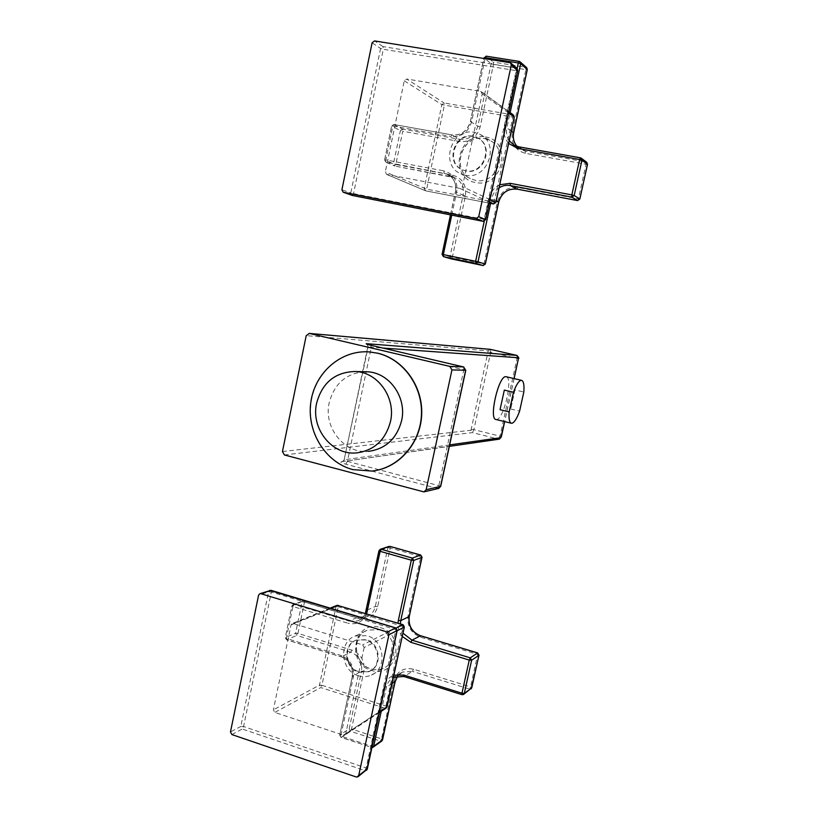 <?xml version="1.0" encoding="UTF-8"?>
<svg xmlns="http://www.w3.org/2000/svg" width="818" height="818" viewBox="0 0 818 818"><rect width="100%" height="100%" fill="white"/><g stroke="black" fill="none" stroke-linecap="round" stroke-linejoin="round"><path stroke-width="0.61" stroke-dasharray="4.09 3.07" d="M463.673 366.965L463.837 369.767L371.157 348.028L366.188 371.75M496.025 419.491L496.485 419.511C503.786 419.787 513.407 377.671 506.24 376.75M284.398 454.951L472.385 432.61L498.561 439.133L341.505 461.73C339.981 462.139 341.403 462.957 345.769 464.195L437.344 488.428L438.847 485.473L463.837 369.767L465.646 370.268M368.775 351.883C340.615 350.104 314.715 373.356 311.044 402.834C307.067 432.262 325.901 462.446 353.171 469.583L372.241 471.015L375.145 470.616M364.92 371.74C346.3 373.223 334.398 383.53 329.225 402.63C323.284 427.497 344.317 453.98 368.386 451.362L356.587 452.906M514.921 389.91L510.739 408.98L514.921 389.91L523.817 392.016M510.739 408.98L519.604 411.117M471.209 688.787L469.583 689.114L470.544 686.905L413.468 669.196C403.622 667.222 397.149 671.087 394.051 680.801L381.505 738.91L351.536 729.032L363.867 671.312C365.032 661.067 361.035 653.991 351.863 650.095L297.967 633.377L304.48 602.13L358.581 618.459C368.212 620.31 374.572 616.373 377.671 606.649L390.206 547.968L420.841 556.618L408.1 615.698C406.873 626.056 410.984 633.204 420.432 637.13L477.722 654.42L477.804 653.071M381.965 740.873L380.462 741.139L381.505 738.91L382.599 739.574M363.867 671.312L361.505 671.169L349.174 728.94L351.536 729.032L350.462 731.231L349.174 728.94L339.848 734.973L340.953 737.366L340.799 736.006L339.705 735.157L352.364 676.21L361.505 671.169C362.558 662.018 358.979 655.688 350.779 652.202L296.832 635.433L295.584 633.204L285.451 637.508L286.535 639.809L286.29 638.357L285.277 637.662L291.893 605.841L292.916 606.496L294.071 604.43L293.171 604.42L292.067 605.698L304.091 600.678L294.071 604.43L349.061 621.097L358.264 617.007L366.607 616.813C371.178 614.993 374.082 611.537 375.319 606.445L387.855 547.712L388.877 546.455M358.581 618.459L358.407 616.987L304.245 600.657L304.48 602.13L302.108 601.925L295.584 633.204L297.967 633.377L296.832 635.433L286.719 639.778L341.474 656.895C349.797 660.463 353.427 666.895 352.364 676.21L339.705 735.157L340.953 737.366L372.037 747.519M390.166 546.465L390.206 547.968L387.855 547.712L379.102 550.606L366.382 610.371C365.125 615.555 362.169 619.062 357.538 620.913L349.061 621.097L347.957 623.214L292.916 606.496L286.29 638.357L341.116 655.484C350.462 659.472 354.531 666.69 353.335 677.14L340.799 736.006L371.311 746.139L372.016 747.591M421.976 557.099L420.841 556.618L420.841 555.136M372.282 746.364L371.311 746.139L384.061 686.875C385.462 681.138 388.754 677.243 393.959 675.198M358.468 675.77C362.957 677.13 367.282 676.895 371.444 675.055C387.65 668.633 384.44 640.044 367.026 635.678L355.268 636.015C338.223 641.557 340.595 671.057 358.468 675.77M356.638 639.901C342.987 644.441 344.961 668.091 359.306 671.864L369.644 671.312C382.752 666.22 380.237 643.142 366.188 639.604L355.994 640.218C342.333 644.748 344.306 668.439 358.673 672.212L369.02 671.66C382.149 666.568 379.624 643.459 365.564 639.911L355.994 640.218M387.118 706.517L321.955 685.3L338.478 605.381M364.143 647.508L345.738 733.807L344.807 735.085L343.407 735.178L274.797 712.417L273.365 709.83L291.034 624.952L292.251 623.52L293.304 623.52L362.65 644.881L364.143 647.508L397.18 630.709M367.364 768.736L366.127 767.959L364.9 770.566L242.22 729.002L243.57 726.537L271.331 592.028L395.892 629.625L366.127 767.959L243.57 726.537L240.809 726.425L268.57 591.782L269.674 590.391M271.239 590.463L271.331 592.028L268.57 591.782L258.58 595.167M397.149 630.228L395.892 629.625L395.922 628.081M336.944 605.381L336.024 606.619L319.46 685.167L320.789 687.549L321.955 685.3L319.46 685.167L273.365 709.83M403.162 624.829L385.963 705.862L384.859 708.173L386.393 707.918M291.034 624.952L336.024 606.619L338.519 606.823L404.286 626.803M478.97 655.065L477.722 654.42L470.544 686.905L471.802 687.601M577.62 200.563L578.377 198.886L517.947 187.496C507.518 186.657 500.657 191.463 497.364 201.934L484.011 263.815L452.313 257.22L465.442 195.778C466.689 185.001 462.467 178.15 452.773 175.226L395.8 164.49L402.742 131.258L459.921 141.555C470.105 142.291 476.853 137.424 480.146 126.933L493.489 64.438L525.913 69.632L512.334 132.588C511.015 143.498 515.36 150.41 525.36 153.324L586.036 164.244L586.046 162.005L586.69 162.261M483.09 265.533L484.011 263.815L485.238 264.05M451.086 258.836L449.972 256.688L452.313 257.22L451.362 258.907M459.921 141.555L459.747 139.346L402.476 129.07L402.742 131.258L400.38 130.614L393.448 163.876L395.8 164.49L394.45 165.952L393.448 163.876L384.726 159.96L385.748 162.066L385.779 159.97L384.603 159.868L391.648 125.982L392.834 126.044L393.836 124.489L391.771 126.084L400.38 130.614L402.476 129.07L393.898 124.51L452.078 134.909L459.747 139.346C468.847 140.001 474.869 135.645 477.814 126.269L491.168 63.712L493.356 62.096L486.24 56.207L484.011 57.863L470.442 121.575C467.456 131.125 461.332 135.573 452.078 134.909L393.836 124.489L391.648 125.982L384.603 159.868L385.748 162.066L394.808 166.054L386.065 162.158L447.047 174.009C453.878 177.639 456.7 183.559 455.503 191.76L442.17 254.388L449.972 256.688L463.1 195.185L455.401 191.698L450.473 214.878M527.191 69.683L525.913 69.632L525.831 67.28L493.356 62.096L493.489 64.438L491.168 63.712L484.011 57.863M465.248 175.205C487.17 180.553 500.596 144.346 480.227 134.438L474.379 132.383C451.485 127.23 439.246 165.308 460.933 173.845L465.248 175.205M462.548 169.888L466.137 171.023C483.857 175.318 494.573 146.044 478.07 138.17L473.489 136.575C455.135 132.414 445.196 162.905 462.548 169.888L465.616 170.757C483.356 175.052 494.082 145.737 477.569 137.864L472.978 136.258C454.603 132.097 444.655 162.629 462.017 169.623M495.831 202.424L426.648 189.142L444.327 105.358L444.113 102.976L406.689 78.998L480.636 91.36L482.221 93.886L462.436 186.647L459.951 188.426L386.495 174.346L385.298 171.944L404.266 80.818L406.689 78.998M352.374 195.451L353.529 193.621L383.315 49.274L516.158 70.634L484.144 219.418L353.529 193.621L350.789 192.946L380.575 48.446L382.977 46.616L374.552 40.92M517.61 70.696L516.158 70.634L516.046 67.914L382.977 46.616L383.315 49.274L380.575 48.446L372.108 42.792M483.131 221.341L484.144 219.418L485.555 219.633M513.428 114.99L444.113 102.976L441.853 104.643L424.174 188.508L425.626 190.829L426.648 189.142L385.298 171.944M404.266 80.818L441.853 104.643L512.876 117.138L493.632 203.979M480.636 91.36L512.763 114.745L512.876 117.138L514.205 117.24M587.457 164.377L586.036 164.244L578.377 198.886L579.798 199.06M370.81 345.247L371.157 348.028L368.161 346.985L382.763 348.039M367.435 344.388L368.161 346.985L344.122 459.9L347.415 461.342L440.616 486.127M449.655 444.89L344.562 459.716L342.323 461.812L344.122 459.9L367.752 347.006C367.343 344.705 366.934 343.744 366.525 344.122M514.041 378.57L504.604 421.597M282.445 451.526L470.984 430.268L472.385 432.61L473.867 429.675L500.002 436.158L498.561 439.133L499.348 439.154M341.505 461.73L449.338 446.362M437.344 488.428L422.845 491.843M345.769 464.195L347.415 461.342L366.188 371.771M490.207 349.337L488.234 350.871L306.218 335.636M470.984 430.268L488.234 350.871M516.976 355.421L517.058 358.345L490.688 352.313L473.867 429.675L471.485 429.286M518.408 358.693L517.058 358.345L500.002 436.158L501.311 436.597M490.544 349.388L490.688 352.313L488.305 351.842M420.432 637.13L420.462 635.76M413.468 669.196L412.456 671.363L469.583 689.114L462.139 694.625L404.102 676.476L412.456 671.363L402.497 672.038L397.681 676.005M394.051 680.801L395.155 681.414M381.229 711.292L386.454 687.008C387.476 682.662 389.818 679.461 393.489 677.396M392.17 683.511L386.454 687.008L384.061 686.875M380.462 741.139L371.617 747.437L341.147 737.304L350.462 731.231L380.462 741.139M351.863 650.095L350.779 652.202L341.3 656.936C349.623 660.525 353.264 666.997 352.221 676.363L353.335 677.14M377.671 606.649L375.319 606.445L366.249 610.494M408.1 615.698L409.225 616.251M403.018 633.214L400.38 623.889M402.313 636.506C399.194 632.57 397.752 628.132 397.977 623.173M366.628 613.766C362.773 621.956 356.546 625.105 347.957 623.214M380.288 627.58C406.75 634.471 396.986 679.584 371.147 670.3C345.063 663.214 354.48 618.756 380.288 627.58M341.116 655.484L341.3 656.936L286.535 639.809L285.277 637.662L291.893 605.841L293.171 604.42L304.245 600.657L358.407 616.987L366.607 616.813L357.538 620.913C361.075 619.574 363.683 617.058 365.339 613.377M379.215 629.727C396.27 633.96 399.409 661.864 383.53 668.163C379.46 669.962 375.227 670.208 370.83 668.889C353.325 664.308 351.014 635.504 367.701 630.075L379.215 629.727M379.756 711.629L345.738 733.807M231.893 734.574L242.22 729.002L240.809 726.425L230.471 731.946M366.668 770.229L364.9 770.566L356.29 776.998M330.707 608.316L293.304 623.52M396.137 628.071L362.65 644.881M343.407 735.178L384.859 708.173L320.789 687.549L274.797 712.417M525.36 153.324L525.279 151.105L586.046 162.005L580.391 157.843M516.976 146.391L520.698 149.449L525.279 151.105L518.561 146.79M517.947 187.496L517.129 189.142M497.364 201.934L498.612 202.107M490.596 203.396L491.608 198.702C492.692 194.071 495.176 190.441 499.072 187.833M496.25 200.901L489.236 198.089C490.718 191.954 494.225 187.496 499.747 184.715M465.442 195.778L463.1 195.185C464.276 187.128 461.505 181.31 454.788 177.741L394.767 166.044L451.833 176.821L444 173.068L443.796 170.86C453.673 173.835 457.978 180.829 456.7 191.841L451.74 215.134M452.773 175.226L451.833 176.821L454.788 177.741L447.047 174.009C453.806 177.567 456.587 183.467 455.401 191.698L456.7 191.841M480.146 126.933L477.814 126.269L470.36 121.473C467.323 131.074 461.209 135.543 452.017 134.888L451.076 136.483L392.834 126.044L385.779 159.97L443.796 170.86M525.831 67.28L519.041 61.411M511.332 130.992L506.843 127.935L510.146 112.608M512.334 132.588L513.592 132.69M509.236 140.706C506.72 136.903 505.923 132.639 506.843 127.935L504.481 127.25L517.129 68.477M508.653 143.436C504.696 138.896 503.305 133.508 504.481 127.25M484.256 221.249L489.236 198.089M485.094 58.507L471.679 121.524C468.315 132.24 461.454 137.219 451.076 136.483M485.319 136.933C513.356 140.768 502.937 188.897 475.575 182.486C447.957 178.406 457.988 131.013 485.319 136.933M471.679 121.524L470.36 121.473L483.806 58.303M484.348 138.518L490.064 140.543C509.982 150.236 496.853 185.533 475.411 180.287L471.199 178.958C449.982 170.604 461.955 133.467 484.348 138.518M508.612 112.996L482.221 93.886M489.972 199.582L462.436 186.647M351.791 195.257L350.789 192.946L341.904 189.756M509.655 62.413L517.099 68.456M386.495 174.346L425.626 190.829L489.215 203.13L425.585 190.819L386.812 174.438M489.44 202.066L459.951 188.426M514.113 378.591L504.675 421.607M397.712 675.995L402.497 672.038L393.979 677.14M371.444 675.055L383.53 668.163C379.532 669.932 375.35 670.167 370.994 668.848C353.499 664.267 351.188 635.32 367.701 630.075L355.268 636.015M369.644 671.312L369.02 671.66M330.145 608.142L292.251 623.52M379.603 712.355L344.807 735.085M516.996 146.402L520.698 149.449L514.052 145.134M480.227 134.438L490.064 140.543L484.409 138.549C462.119 133.477 450.094 170.747 471.199 178.958L460.933 173.845M508.898 111.698L481.342 91.626"/><path stroke-width="1.23" d="M451.935 369.92L449.808 366.382L309.347 333.437L306.218 335.636L282.445 451.526L284.398 454.951L423.939 491.894L426.158 489.716L451.935 369.92L465.646 370.268M449.808 366.382L463.571 366.934L465.636 370.36L440.616 486.127M438.745 488.407L440.718 486.281L465.769 370.349L463.612 366.945L370.697 345.216L463.673 366.965M506.24 376.75L505.861 376.699C498.622 375.36 488.53 419.337 496.025 419.491L511.27 423.223M437.344 488.428L438.407 488.489L440.565 486.373L426.158 489.716M375.145 470.616C400.646 466.464 421.198 441.567 421.73 413.438C422.446 385.309 402.977 359.01 377.63 353.182L368.775 351.883M377.364 353.171L369.869 351.965C341.484 349.409 314.869 372.435 310.84 402.129C306.494 431.771 325.37 462.436 352.895 469.624L371.975 471.066C398.161 468.325 420.186 443.724 421.434 415.043C422.886 386.382 403.243 359.092 377.364 353.171M368.386 451.362C385.615 448.99 396.689 438.785 401.587 420.769C407.18 397.446 389.194 372.262 366.975 371.781L364.92 371.74M316.648 403.059C310.595 428.489 332.047 455.585 356.587 452.906C374.174 450.493 385.462 440.053 390.462 421.618C396.157 397.763 377.804 371.996 355.135 371.505C335.145 372.078 322.312 382.599 316.648 403.059M509.144 411.904C508.673 418.847 509.43 422.63 511.414 423.264L511.863 423.274C514.287 422.671 516.874 418.611 519.604 411.117L523.817 392.016C524.348 384.961 523.602 381.065 521.577 380.339L521.311 380.309C518.919 380.615 516.301 384.593 513.459 392.251L504.328 390.084L500.043 409.695L509.144 411.904L513.459 392.251M500.043 409.695L504.328 390.084M477.804 653.071L478.939 655.32L471.638 660.228L470.248 657.846L469.266 660.075L471.638 660.228L464.327 693.347L461.966 693.214L462.006 694.676L463.52 694.482L471.741 687.856L463.806 694.267M382.599 739.574L381.761 741.016L373.161 747.151M388.877 546.455L380.35 549.267L378.969 550.708L380.135 551.322L381.208 549.277L412.364 558.101L411.321 560.177L413.714 560.432L412.364 558.101L420.605 555.044L421.935 557.334L413.714 560.432L400.748 620.647L409.164 616.516C408.07 625.78 411.74 632.171 420.196 635.678L477.569 652.979L470.248 657.846L411.955 640.167L403.018 633.214M420.841 555.136L390.166 546.465M395.155 681.414L382.527 739.942L373.703 746.22L372.282 746.364M379.603 712.355L386.168 708.071L387.118 706.517M271.239 590.463L259.909 593.684L258.58 595.167L230.471 731.946L231.893 734.574L356.29 776.998L357.834 776.855L358.693 775.607L388.939 634.737L387.405 632.048L260.87 593.704M395.922 628.081L397.098 630.596L388.939 634.737M397.149 630.228L367.262 769.196L358.11 776.64M367.364 768.736L358.693 775.607M338.478 605.381L330.707 608.316M404.286 626.803L403.162 624.829M471.802 687.601L478.97 655.065M579.798 199.06L587.529 164.336L586.69 162.261L587.488 164.275L581.966 160.175L580.463 157.843L579.635 159.51L581.966 160.175L574.175 195.533L571.833 194.899L571.843 197.128L574.175 195.533L579.819 198.978L577.528 200.543L571.843 197.128L510.32 185.553L517.027 189.122C507.712 188.365 501.577 192.67 498.622 202.026L485.248 264.02L483.06 265.523L475.8 263.376L478.009 261.842L475.636 261.3L475.8 263.376L443.54 256.647L443.336 254.582L442.068 254.347L443.438 256.627L451.086 258.836M485.238 264.05L478.009 261.842L490.596 203.396M451.362 258.907L483.09 265.533L485.33 264.061L498.704 202.087L496.25 200.901M525.831 67.28L527.232 69.489L520.677 63.692L520.023 61.769L519.174 61.391L518.315 62.945L520.677 63.692L510.146 112.608M484.011 57.863L485.268 57.689L486.158 56.166L519.041 61.411M493.632 203.979L495.831 202.424M374.552 40.92L372.108 42.792L341.904 189.756L343.192 192.22L476.148 218.518L478.714 216.719L511.291 65L510.504 62.771L374.552 40.92M517.61 70.696L511.291 65M485.555 219.633L483.049 221.32L476.148 218.518M483.131 221.341L352.323 195.441L343.417 192.281M352.374 195.451L351.791 195.257M514.205 117.24L513.428 114.99L508.898 111.698M366.525 344.122L370.81 345.247M370.697 345.216L366.198 343.672L516.915 355.411L490.483 349.378L309.347 333.437M518.408 358.693L518.469 358.724C519.266 358.488 518.755 357.384 516.935 355.411L518.397 358.734L514.041 378.57M366.198 343.672L367.435 344.388M382.763 348.039L518.346 357.752M504.604 421.597L500.82 437.681L449.655 444.89M449.338 446.362L499.174 439.174L500.82 437.681M514.113 378.591L518.397 358.734M516.976 355.421L490.268 349.337L309.051 333.396M420.462 635.76L411.955 640.167L410.912 642.345L402.313 636.506M372.037 747.519L373.703 746.22L381.229 711.292M397.681 676.005L395.084 681.731L392.17 683.511M421.976 557.099L409.276 616.404C408.192 625.709 411.873 632.13 420.319 635.647L477.681 652.938L479.021 655.218L471.209 688.787M409.225 616.251L422.047 557.242L420.708 555.033L390.043 546.393L380.35 549.267L378.969 550.708L365.339 613.377M400.38 623.889L400.748 620.647L398.356 620.453L411.321 560.177L380.135 551.322L366.628 613.766M397.977 623.173L398.356 620.453M393.959 675.198L403.836 675.065L461.966 693.214L469.266 660.075L410.912 642.345M367.384 611.189L366.249 610.494M393.489 677.396L403.795 676.384M403.836 675.065L404.102 676.476M397.18 630.709L404.235 627.12L387.037 706.885L379.756 711.629M269.674 590.391L395.585 627.948L387.405 632.048M386.393 707.918L404.358 626.997L402.988 624.676L337.169 605.289L402.855 624.707L396.137 628.071M330.145 608.142L336.944 605.381M580.391 157.843L518.694 146.811L514.052 145.134L509.236 140.706M577.62 200.563L517.068 189.142C507.804 188.375 501.679 192.69 498.704 202.087L498.612 202.107M517.129 189.142L577.559 200.563L579.86 199.03L587.457 164.377M527.191 69.683L513.622 132.547L511.332 130.992M513.592 132.69L513.622 132.547C512.61 137.843 513.735 142.455 516.976 146.391M518.561 146.79L514.052 145.134M499.747 184.715L510.207 183.334L571.833 194.899L579.635 159.51L517.763 148.426L518.643 146.79L580.443 157.833M517.763 148.426L508.653 143.436M517.129 68.477L518.315 62.945L485.268 57.689L485.094 58.507M451.74 215.134L443.336 254.582L475.636 261.3L484.256 221.249M499.072 187.833C502.6 185.625 506.352 184.868 510.32 185.553L510.207 183.334M508.612 112.996L514.236 117.076L495.851 202.332L489.972 199.582M510.749 62.976L516.884 68.272L517.661 70.471L485.565 219.561L478.714 216.719M513.428 114.99L514.317 117.178L495.933 202.394L493.571 203.968L489.215 203.13L493.54 203.958L489.44 202.066M438.407 488.489L424.307 491.812M504.675 421.607L501.373 436.659L499.348 439.154M366.975 371.781L355.135 371.505M506.148 376.73L521.577 380.339M397.712 675.995L395.206 681.588L381.965 740.873M372.016 747.591L372.936 747.315M393.979 677.14L403.949 676.517L461.966 694.656M462.006 694.676L463.52 694.482M366.668 770.229L397.231 630.453L395.728 627.907L271.014 590.32L259.909 593.684M586.69 162.261L581.383 158.283M483.07 265.523L443.438 256.627L442.068 254.347L450.473 214.878M526.587 67.608L520.217 61.943M526.761 67.761L527.303 69.602L513.694 132.639C512.692 137.915 513.786 142.506 516.996 146.402M520.023 61.769L519.174 61.391M519.133 61.391L486.158 56.166L483.806 58.303M581.158 158.119L580.463 157.843M343.192 192.22L352.323 195.441L483.07 221.33L485.667 219.623L517.743 70.604L517.099 68.456"/></g></svg>
